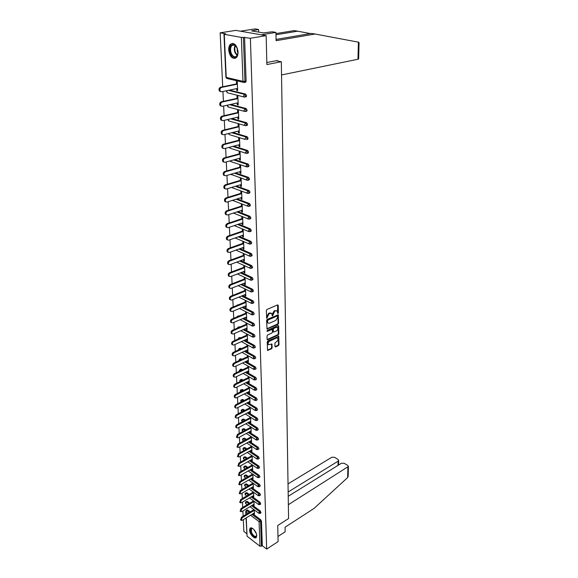 <?xml version="1.0" encoding="UTF-8"?>
<svg xmlns="http://www.w3.org/2000/svg" width="578" height="578" viewBox="0 0 578 578"><rect width="100%" height="100%" fill="white"/><g stroke="black" fill="none" stroke-linecap="round" stroke-linejoin="round"><path stroke-width="0.87" d="M277.982 313.507L278.379 312.843L278.228 305.35L277.628 304.895L266.928 309.483L266.342 310.451L266.653 318.276L269.211 313.572L271.588 313.37L272.513 315.899L274.731 311.181L275.612 310.798L277.072 310.978L277.982 313.507M277.563 313.168L277.65 304.888M266.552 317.979L266.819 316.397L267.361 316.665M272.086 315.559L272.346 313.991L272.888 314.259M256.733 535.662C256.74 531.724 251.567 526.103 250.036 528.343L249.58 530.17C249.588 534.079 254.725 539.693 256.278 537.453L256.733 535.662M238.057 51.897C236.857 44.932 234.321 42.367 230.463 44.203C229.22 45.489 228.628 47.439 228.7 50.033C229.907 56.955 232.443 59.498 236.308 57.656C237.529 56.384 238.114 54.469 238.057 51.897M274.962 346.525L275.554 346.93L278.459 345.572L279.022 344.632L278.719 336.266L267.78 341.034L267.209 341.988L267.563 350.405L271.588 348.787L272.151 347.84L271.935 344.047L268.452 344.69C267.787 343.404 268.17 342.227 269.608 341.165L276.508 337.986L277.729 338.116C278.394 339.394 278.011 340.565 276.587 341.627L274.882 343.101L274.962 346.525M224.271 34.319L226.229 77.416L242.977 81.325L241.373 37.411L224.271 34.319L225.644 33.806L220.153 32.816L235.81 30.388L266.176 35.655L266.863 64.541L281.327 61.752L288.574 518.545L277.722 525.525L278.105 541.572L266.675 549.1L250.397 38.256L243.396 37.404L244.956 81.317L246.098 81.086L244.566 37.209M266.176 35.655L250.397 38.256M278.025 324.33L278.589 323.377L278.285 314.779L267.195 319.381L266.617 320.349L266.985 329.005L278.025 324.33L277.483 324.056L278.054 323.109L277.859 314.714M278.647 325.97L278.806 334.077L278.242 335.023L267.744 339.828L267.137 339.409L267.043 335.926L267.614 334.965L271.913 333.015L272.476 332.061L272.281 329.373L267.332 331.331L267.311 330.363L278.047 325.544L278.647 325.97L278.105 325.696L278.271 333.795L278.806 334.077M281.327 61.752L276.226 60.733M241.373 37.411L243.396 37.404M266.675 549.1L262.318 545.719L259.984 546.253L247.081 536.218L246.026 518.025M246.741 533.653L243.873 531.428L243.309 519.694M243.143 516.212L242.897 510.974M242.731 507.462L242.478 502.145M242.312 498.604L242.052 493.207M241.886 489.645L241.618 484.154M241.452 480.571L241.185 474.993M241.012 471.381L240.744 465.716M240.571 462.075L240.296 456.317M240.123 452.653L239.841 446.801M239.668 443.109L239.386 437.163M239.213 433.442L238.924 427.395M238.743 423.652L238.454 417.511M238.273 413.732L237.977 407.49M237.796 403.682L237.493 397.339M237.312 393.502L237.002 387.05M236.821 383.185L236.51 376.625M236.323 372.738L236.005 366.062M235.817 362.139L235.492 355.354M235.304 351.402L234.979 344.502M234.791 340.521L234.458 333.499M234.263 329.489L233.924 322.351M233.736 318.305L233.389 311.036M233.194 306.961L232.84 299.57M232.645 295.459L232.291 287.945M232.089 283.798L231.727 276.147M231.525 271.971L231.157 264.182M230.962 259.97L230.579 252.051M230.376 247.803L229.993 239.74M229.791 235.456L229.401 227.248M229.199 222.927L228.801 214.568M228.592 210.211L228.187 201.708M227.978 197.308L227.566 188.652M227.356 184.216L226.937 175.401M226.721 170.922L226.294 161.941M226.077 157.433L225.644 148.286M225.427 143.727L224.987 134.414M224.77 129.819L224.315 120.325M224.098 115.687L223.635 106.02M223.411 101.338L222.942 91.49M222.718 86.765L220.153 32.816M236.489 83.94L236.395 81.657L237.283 81.866L237.637 90.695L236.749 90.479L237.616 90.298M236.677 88.607L236.749 90.479M246.322 510.352L247.601 509.969L250.18 511.891M252.796 513.849L260.721 519.752L261.458 521.11L260.599 521.652L261.473 546.275M262.318 545.719L261.458 521.11M246.098 81.086L245.78 82.134L245.137 82.264M252.413 505.186L260.411 511.075L260.916 512.896M245.939 501.747L247.218 501.364L249.739 503.221M252.022 496.423L260.1 502.282L260.599 504.124M245.556 493.041L246.835 492.658L249.291 494.443M251.625 487.55L259.789 493.388L260.534 494.761L260.281 495.245M245.166 484.22L246.445 483.844L248.836 485.556M251.22 478.562L259.471 484.386L260.223 485.766L259.956 486.257M244.769 475.297L246.047 474.921L248.374 476.561M250.809 469.473L259.146 475.26L259.905 476.648L259.63 477.153M244.371 466.265L245.65 465.89L247.897 467.45M250.39 460.269L258.821 466.027L259.58 467.421L259.298 467.942M243.967 457.126L245.245 456.743L247.42 458.231M249.963 450.941L258.489 456.678L259.255 458.079L258.958 458.607M243.555 447.863L244.834 447.488L246.922 448.896M249.537 441.505L258.156 447.213L258.93 448.622L258.619 449.164M243.143 438.492L244.415 438.117L246.423 439.446M249.096 431.947L257.817 437.625L258.59 439.034L258.272 439.591M242.724 428.999L243.995 428.63L245.903 429.866M248.648 422.265L257.47 427.908L258.25 429.331L257.925 429.902M242.298 419.39L243.569 419.014L245.375 420.17M248.193 412.461L257.123 418.075L257.911 419.498L257.571 420.083M241.871 409.65L243.143 409.282L244.841 410.351M247.731 402.526L256.769 408.104L257.564 409.535L257.21 410.134M241.438 399.795L242.702 399.427L244.292 400.402M247.254 392.469L256.415 398.011L257.21 399.449L256.842 400.063M240.997 389.81L242.261 389.442L243.721 390.331M246.77 382.275L256.054 387.78L256.856 389.225L256.473 389.854M240.549 379.695L241.814 379.334L243.143 380.122M246.279 371.943L255.686 377.412L256.495 378.865L256.097 379.508M240.101 369.443L241.366 369.089L242.55 369.776M245.78 361.481L255.31 366.907L256.126 368.367L255.714 369.031M239.646 359.061L240.903 358.707L241.936 359.292M245.267 350.875L254.934 356.258L255.758 357.724L255.324 358.403M239.184 348.541L240.441 348.187L241.308 348.671M244.74 340.124L254.551 345.471L255.375 346.945L254.934 347.638M238.721 337.877L239.964 337.53L240.665 337.906M244.198 329.236L254.168 334.532L254.999 336.013L254.537 336.728M238.244 327.076L239.993 326.996M243.649 318.196L253.778 323.442L254.609 324.93L254.132 325.66M237.768 316.123L239.306 315.942M243.085 306.997L253.374 312.199L254.219 313.695L253.72 314.446M237.283 305.025L238.598 304.729M242.507 295.654L252.976 300.798L253.821 302.301L253.309 303.074M236.792 293.776L237.825 293.378M241.915 284.145L252.564 289.246L253.417 290.748L252.882 291.543M241.301 272.476L252.153 277.519L253.005 279.037L252.456 279.846M240.672 260.649L251.726 265.634L252.593 267.152L252.015 267.99M240.022 248.648L251.3 253.569L252.174 255.1L251.575 255.96M239.35 236.474L250.866 241.337L251.748 242.876L251.127 243.75M238.656 224.127L250.433 228.924L251.314 230.47L250.671 231.373M237.934 211.599L249.985 216.331L250.874 217.884L250.209 218.809M237.182 198.89L249.53 203.557L250.426 205.118L249.739 206.057M236.402 185.993L249.075 190.588L249.978 192.156L249.255 193.124M235.586 172.901L248.605 177.424L249.515 178.999L248.771 179.989M234.726 159.622L248.135 164.058L249.053 165.64L248.28 166.659M233.815 146.133L247.659 150.497L248.576 152.086L247.781 153.127M232.855 132.449L247.167 136.726L248.099 138.323L247.268 139.392M231.829 118.548L246.676 122.738L247.608 124.342L246.755 125.44M230.73 104.437L246.17 108.534L247.117 110.145L246.813 111.135L246.228 111.272M229.538 90.11L245.657 94.106L246.611 95.731L246.3 96.75L245.686 96.88M237.255 102.978L237.327 104.791L238.201 105.023L237.861 96.324L236.98 96.1L237.067 98.354M237.818 117.132L237.89 118.887L238.765 119.133L238.425 110.564L237.551 110.326L237.637 112.544M238.382 131.069L238.447 132.767L239.314 133.027L238.981 124.588L238.107 124.342L238.194 126.517M238.931 144.789L238.996 146.436L239.856 146.704L239.523 138.402L238.663 138.135L238.75 140.288M239.473 158.314L239.538 159.904L240.39 160.185L240.065 152L239.205 151.725L239.292 153.842M240.007 171.63L240.065 173.169L240.918 173.465L240.593 165.402L239.747 165.113L239.827 167.201M240.535 184.75L240.593 186.239L241.431 186.549L241.12 178.602L240.275 178.306L240.354 180.358M241.048 197.683L241.113 199.121L241.944 199.439L241.633 191.607L240.795 191.304L240.874 193.327M241.561 210.421L241.618 211.815L242.449 212.14L242.146 204.424L241.308 204.106L241.387 206.1M242.066 222.978L242.117 224.329L242.948 224.661L242.644 217.061L241.814 216.728L241.893 218.694M242.565 235.354L242.616 236.655L243.432 237.002L243.136 229.509L242.312 229.17L242.392 231.106M243.049 247.55L243.1 248.815L243.916 249.169L243.62 241.777L242.803 241.431L242.883 243.345M243.533 259.58L243.584 260.801L244.393 261.162L244.104 253.879L243.287 253.518L243.367 255.404M244.01 271.443L244.053 272.614L244.862 272.989L244.573 265.808L243.772 265.439L243.844 267.296M244.48 283.133L244.523 284.268L245.325 284.651L245.043 277.57L244.241 277.194L244.313 279.022M244.942 294.664L244.985 295.763L245.78 296.146L245.498 289.173M244.704 288.79L244.776 290.589M245.397 306.037L245.44 307.091L246.228 307.489L245.961 300.661M245.166 300.271L245.238 301.991M245.845 317.257L245.888 318.276L246.669 318.68L246.409 311.99M245.621 311.593L245.686 313.24M246.293 328.318L246.329 329.301L247.109 329.713L246.849 323.167M246.069 322.762L246.134 324.337M246.727 339.235L246.77 340.182L247.543 340.601L247.283 334.192M246.51 333.781L246.568 335.283M247.16 350.008L247.196 350.918L247.969 351.345L247.716 345.073M246.943 344.647L247.001 346.085M247.586 360.629L247.622 361.51L248.388 361.944L248.143 355.802M247.377 355.369L247.427 356.742M248.005 371.119L248.041 371.965L248.8 372.398L248.562 366.387M247.803 365.953L247.854 367.254M248.424 381.466L248.453 382.275L249.212 382.723L248.974 376.842M248.222 376.394L248.265 377.629M248.829 391.682L248.865 392.462L249.617 392.91L249.385 387.152M248.634 386.704L248.677 387.874M249.234 401.761L249.27 402.512L250.014 402.967L249.79 397.332M249.039 396.876L249.082 397.982M249.638 411.709L249.667 412.432L250.404 412.894L250.187 407.374M249.443 406.912L249.486 407.96M250.028 421.535L250.794 422.699L250.577 417.294M249.841 416.825L249.877 417.815M250.419 431.239L251.177 432.373L250.968 427.084M250.231 426.607L250.267 427.539M250.801 440.812L251.553 441.924L251.351 436.751L237.919 444.056L238.649 444.547L237.623 447.336L238.786 447.379L251.495 440.436M250.621 436.267L250.657 437.141M251.184 450.269L251.929 451.36L251.726 446.295M251.004 445.811L251.033 446.628M251.553 459.611L252.297 460.673L252.102 455.717M251.379 455.226L251.408 455.991M251.929 468.83L252.665 469.878L252.47 465.023M251.755 464.531L251.784 465.239M252.29 477.941L253.027 478.967L252.839 474.213M252.124 473.714L252.145 474.372M252.651 486.936L253.381 487.948L253.193 483.295M252.485 482.789L252.514 483.396M253.012 495.83L253.735 496.813L253.554 492.261M252.846 491.755L252.868 492.312M253.359 504.608L254.082 505.577L253.901 501.119M253.2 500.606L253.222 501.112M253.706 513.286L254.421 514.232L254.248 509.875M253.554 509.355L253.569 509.818M237.327 104.791L238.187 104.596M237.89 118.887L238.743 118.685M238.447 132.767L239.292 132.557M238.996 146.436L239.834 146.212M239.538 159.904L240.369 159.673M240.065 173.169L240.896 172.93M240.593 186.239L241.409 185.993M241.113 199.121L241.922 198.868M241.618 211.815L242.428 211.555M242.117 224.329L242.919 224.054M242.616 236.655L243.41 236.38M243.1 248.815L243.894 248.526M243.584 260.801L244.364 260.505M244.053 272.614L244.834 272.317M244.523 284.268L245.296 283.964M244.985 295.763L245.751 295.452M245.44 307.091L246.199 306.774M245.888 318.276L246.64 317.951M246.329 329.301L247.081 328.976M246.77 340.182L247.507 339.85M247.196 350.918L247.933 350.579M247.622 361.51L248.352 361.163M248.041 371.965L248.771 371.611M248.453 382.275L249.176 381.921M248.865 392.462L249.58 392.101M249.27 402.512L249.978 402.144M249.667 412.432L250.375 412.063M250.057 422.222L250.758 421.853M250.447 431.896L251.141 431.52M250.83 441.447L251.524 441.065M251.206 450.876L251.892 450.493M251.582 460.182L252.268 459.799M251.95 469.379L252.629 468.989M252.311 478.468L252.991 478.071M252.673 487.442L253.345 487.044M253.027 496.3L253.699 495.902M253.381 505.056L254.045 504.659M253.728 513.712L254.385 513.307M276.486 310.675L275.612 310.798M272.346 313.991L274.189 310.913L275.07 310.531M271.01 313.059L270.107 313.182M266.819 316.397L268.669 313.298L269.565 312.915M266.87 328.803L277.483 324.056M277.621 316.296L277.202 315.985L267.874 320.082L267.498 321.78L267.961 323.008L269.456 323.189L275.822 320.371L277.642 317.308L277.621 316.296M267.99 323.037L266.957 321.505L267.332 319.807L276.667 315.718M267.159 339.568L277.707 334.741L278.271 333.795M272.101 329.272L271.284 329.041L266.906 331.006M276.335 331.013C277.772 329.944 278.148 328.766 277.476 327.466L276.255 327.329L273.813 328.42L273.242 329.373L273.437 332.068L276.335 331.013M276.978 327.213L276.255 327.329M273.083 331.88L272.708 329.099L273.278 328.145L275.713 327.054M277.259 337.87L276.508 337.986M268.387 344.654L267.917 344.401C267.253 343.115 267.643 341.945 269.073 340.883L275.981 337.711M267.448 350.189L271.06 348.505L271.624 347.559L271.516 343.982M274.984 346.67L277.924 345.29L278.488 344.351L278.307 336.201M220.608 91.57L219.611 91.252C218.542 89.539 218.845 88.196 220.521 87.22L237.363 83.759M220.521 87.22L221.403 87.437C219.727 88.42 219.423 89.763 220.485 91.476L221.612 91.772L237.544 88.427M221.403 87.437L237.377 84.15M221.28 106.106L220.312 105.788C219.279 104.119 219.582 102.797 221.23 101.822L237.934 98.166M221.23 101.822L222.104 102.053C220.456 103.028 220.153 104.351 221.179 106.027L222.313 106.316L238.114 102.79M222.104 102.053L237.948 98.578M221.945 120.419L220.998 120.101C219.994 118.468 220.305 117.168 221.93 116.192L238.49 112.342M221.93 116.192L222.805 116.438C221.179 117.413 220.861 118.714 221.865 120.354L223.007 120.636L238.678 116.929M222.805 116.438L238.512 112.782M222.602 134.515L221.677 134.197C220.702 132.6 221.02 131.314 222.624 130.346L239.046 126.315M222.624 130.346L223.484 130.606C221.88 131.574 221.569 132.861 222.537 134.457L223.686 134.739L239.227 130.852M223.484 130.606L239.068 126.77M223.245 148.387L222.349 148.076C221.403 146.509 221.721 145.244 223.303 144.276L239.588 140.064M223.303 144.276L224.156 144.551C222.581 145.519 222.263 146.783 223.202 148.351L224.358 148.625L239.769 144.572M224.156 144.551L239.61 140.548M223.888 162.057L223.007 161.746C222.089 160.214 222.414 158.964 223.968 158.004L240.13 153.618M223.968 158.004L224.82 158.285C223.26 159.246 222.942 160.496 223.859 162.028L225.015 162.295L240.304 158.083M224.82 158.285L240.152 154.116M237.327 48.277L238.006 52.49C236.438 58.588 233.967 58.891 230.579 53.407C229.228 46.962 230.571 44.044 234.603 44.658L237.327 48.277M236.467 46.536L234.914 45.062L231.973 45.387C230.412 47.273 230.152 49.86 231.186 53.154C232.761 56.593 234.581 57.598 236.655 56.16L237.804 54.05M237.059 47.627L237.327 51.558L237.984 52.829M232.573 43.336L231.063 44.145C229.126 46.486 228.801 49.694 230.087 53.783C231.395 56.947 233.115 58.472 235.246 58.349M256.675 535.04L256.675 535.228C255.555 538.053 253.655 537.106 250.975 532.396C250.108 529.766 250.426 528.408 251.921 528.299L252.933 528.668M252.702 528.545L251.343 528.819L251.43 532.244C253.121 535.64 254.754 536.926 256.343 536.109L256.675 535.307M250.65 527.945L250.592 532.36C252.333 536.044 254.212 537.757 256.249 537.497M359.054 42.584L358.649 58.934L357.977 59.245L358.396 42.158L359.054 42.671M276.074 39.42L311.383 33.416L315.061 34.015L276.096 40.684L275.944 32.411L261.263 34.803L240.434 31.19L255.05 28.9L258.568 29.492L251.64 30.901L263.38 32.903L272.281 31.79L275.944 32.411M358.396 42.158L315.061 34.015M258.641 32.093L258.568 29.492M275.966 33.589L294.108 30.612L297.641 31.183L275.988 34.767M310.422 33.582L297.641 31.183M281.537 74.959L357.977 59.245M266.812 62.525L277.353 60.517L277.361 60.957M253.749 31.263L253.728 30.569M288.357 504.702L348.426 466.468L347.812 465.507L344.206 463.274L341.439 463.245L288.22 496.292M348.18 476.229L347.631 477.573L314.114 508.365L285.07 527.23L285.149 531.782L277.982 536.471M338.029 465.362L338.108 461.179L338.65 460.406L338.058 459.474L334.532 457.292L331.794 457.263L288.025 483.902M338.108 461.179L288.155 491.986M224.517 175.517L223.657 175.206C222.768 173.703 223.094 172.475 224.632 171.514L240.658 166.963M224.632 171.514L225.478 171.811C223.939 172.771 223.614 174.007 224.502 175.502L225.666 175.763L240.831 171.391M225.478 171.811L240.679 167.49M225.276 184.83L226.121 185.141C224.604 186.094 224.278 187.308 225.138 188.782L224.3 188.471C223.433 186.997 223.758 185.784 225.276 184.83L241.178 180.112M224.3 188.471L226.309 189.028L241.351 184.505M226.121 185.141L241.199 180.661M225.745 201.838L224.936 201.534C224.091 200.096 224.423 198.897 225.919 197.943L241.691 193.074M225.919 197.943L226.749 198.261C225.254 199.215 224.929 200.414 225.767 201.852L226.937 202.098L241.864 197.423M226.749 198.261L241.712 193.637M226.352 214.705L225.557 214.409C224.741 212.993 225.073 211.815 226.547 210.869L242.196 205.84M226.547 210.869L227.378 211.194C225.897 212.148 225.572 213.325 226.388 214.741L227.559 214.973L242.37 210.161M227.378 211.194L242.225 206.425M226.952 227.392L226.171 227.089C225.377 225.709 225.709 224.546 227.168 223.599L242.695 218.426M227.168 223.599L227.992 223.939C226.533 224.885 226.2 226.049 226.995 227.436L228.173 227.66L242.868 222.703M227.992 223.939L242.724 219.026M227.537 239.884L226.778 239.595C226.005 238.237 226.345 237.088 227.783 236.149L243.186 230.832M227.783 236.149L228.599 236.496C227.161 237.442 226.829 238.591 227.595 239.942L228.78 240.166L243.36 235.073M228.599 236.496L243.215 231.446M228.122 252.203L227.378 251.914C226.627 250.585 226.966 249.45 228.382 248.511L243.678 243.056M228.382 248.511L229.199 248.872C227.775 249.812 227.443 250.946 228.187 252.275L229.372 252.485L243.844 247.268M229.199 248.872L243.699 243.692M228.693 264.348L227.97 264.059C227.241 262.759 227.573 261.639 228.975 260.7L244.154 255.115M228.975 260.7L229.784 261.068C228.382 262.007 228.043 263.127 228.772 264.428L229.957 264.63L244.321 259.291M229.784 261.068L244.176 255.765M229.264 276.313L228.548 276.031C227.84 274.752 228.18 273.647 229.567 272.715L244.624 267M229.567 272.715L230.369 273.091C228.982 274.03 228.642 275.135 229.35 276.414L230.535 276.602L244.79 271.14M230.369 273.091L244.646 267.665M229.82 288.119L229.126 287.837C228.433 286.58 228.772 285.489 230.138 284.557L245.086 278.719M230.138 284.557L230.94 284.947C229.567 285.879 229.228 286.97 229.921 288.227L231.106 288.408L245.253 282.83M230.94 284.947L245.115 279.398M230.376 299.751L229.69 299.476C229.018 298.248 229.358 297.164 230.709 296.239L245.549 290.279M230.709 296.239L231.503 296.63C230.152 297.562 229.813 298.645 230.485 299.874L231.67 300.047L245.708 294.354M231.503 296.63L245.571 290.972M230.925 311.224L230.254 310.95C229.596 309.743 229.936 308.681 231.272 307.749L245.997 301.68M231.272 307.749L232.06 308.153C230.723 309.086 230.384 310.155 231.041 311.361L232.226 311.528L246.156 305.719M232.06 308.153L246.026 302.388M231.46 322.538L230.803 322.271C230.167 321.086 230.506 320.031 231.829 319.107L246.445 312.922M231.829 319.107L232.609 319.518C231.287 320.443 230.947 321.498 231.583 322.683L232.768 322.842L246.604 316.932M232.609 319.518L246.474 313.644M231.995 333.701L231.345 333.434C230.723 332.271 231.07 331.23 232.37 330.305L246.885 324.012M232.37 330.305L233.151 330.732C231.843 331.649 231.503 332.697 232.125 333.86L233.31 334.005L247.037 327.993M233.151 330.732L246.914 324.742M232.522 344.705L231.886 344.445C231.279 343.303 231.619 342.277 232.912 341.352L247.319 334.951M232.912 341.352L233.685 341.786C232.392 342.703 232.053 343.737 232.659 344.878L233.837 345.015L247.471 338.903M233.685 341.786L247.348 335.702M233.042 355.564L232.414 355.311C231.829 354.184 232.168 353.165 233.44 352.255L247.745 345.745M233.44 352.255L234.213 352.688C232.934 353.606 232.594 354.625 233.18 355.745L234.365 355.875L247.897 349.668M234.213 352.688L247.774 346.504M233.555 366.279L232.941 366.026C232.363 364.92 232.703 363.916 233.967 363.006L248.164 356.395M233.967 363.006L234.733 363.446C233.469 364.357 233.129 365.368 233.7 366.474L234.885 366.589L248.323 360.289M234.733 363.446L248.2 357.168M234.061 376.849L233.454 376.596C232.898 375.519 233.237 374.522 234.48 373.612L248.583 366.907M234.48 373.612L235.239 374.06C233.996 374.97 233.656 375.967 234.213 377.051L235.391 377.159L248.735 370.765M235.239 374.06L248.612 367.695M234.567 387.282L233.967 387.036C233.418 385.967 233.765 384.984 234.993 384.074L248.995 377.282M234.993 384.074L235.745 384.529C234.516 385.439 234.169 386.429 234.719 387.491L235.896 387.592L249.147 381.112M235.745 384.529L249.024 378.077M235.058 397.57L234.466 397.332C233.938 396.284 234.278 395.309 235.499 394.398L249.4 387.52M235.499 394.398L236.25 394.861C235.029 395.771 234.682 396.746 235.217 397.794L236.395 397.888L249.552 391.32M236.25 394.861L249.429 388.322M235.549 407.728L234.964 407.49C234.444 406.464 234.791 405.496 235.997 404.593L249.797 397.621M235.997 404.593L236.742 405.062C235.535 405.966 235.188 406.934 235.708 407.96L236.886 408.046L249.949 401.399M236.742 405.062L249.833 398.437M236.034 417.757L235.456 417.518C234.95 416.507 235.289 415.553 236.481 414.65L250.195 407.598M236.481 414.65L237.226 415.127C236.034 416.03 235.687 416.984 236.2 417.995L237.37 418.067L250.346 411.348M237.226 415.127L250.231 408.422M236.51 427.648L235.94 427.424C235.448 426.427 235.788 425.48 236.966 424.584L250.585 417.446M236.966 424.584L237.703 425.061C236.525 425.964 236.185 426.911 236.677 427.901L237.847 427.966L250.736 421.167M237.703 425.061L250.621 418.284M236.987 437.416L236.424 437.192L237.45 434.381L250.975 427.164M237.45 434.381L238.179 434.866L237.153 437.683L238.317 437.734L251.119 430.863M238.179 434.866L251.004 428.016M237.139 447.011L237.919 444.056M238.649 444.547L251.387 437.625M237.594 456.526L238.382 453.607L251.69 446.267M238.382 453.607L239.111 454.106L238.085 456.866L239.241 456.902L251.871 449.886M239.111 454.106L251.762 447.112M238.042 465.926L238.844 463.043L252.008 455.652M238.844 463.043L239.567 463.542L238.541 466.28L239.697 466.301L252.239 459.221M239.567 463.542L252.131 456.483M238.49 475.21L239.299 472.356L252.333 464.929M239.299 472.356L240.014 472.862L238.989 475.571L240.145 475.586L252.608 468.44M240.014 472.862L252.499 465.731M238.931 484.378L239.747 481.553L252.651 474.083M239.747 481.553L240.455 482.066L239.436 484.747L240.585 484.754L252.969 477.544M240.455 482.066L252.861 474.87M239.364 493.431L240.188 490.635L252.962 483.129M240.188 490.635L240.896 491.155L239.877 493.814L241.026 493.814L253.323 486.539M240.896 491.155L253.222 483.902M239.791 502.376L240.629 499.609L253.28 492.066M240.629 499.609L241.329 500.129L240.311 502.766L241.459 502.759L253.677 495.425M241.329 500.129L253.576 492.817M240.217 511.212L241.062 508.474L253.59 500.895M241.062 508.474L241.756 508.994L240.744 511.609L241.886 511.588L254.024 504.204M241.756 508.994L253.923 501.625M240.636 519.94L241.488 517.223L253.901 509.615M241.488 517.223L242.182 517.758L241.171 520.345L242.305 520.316L254.371 512.874M242.182 517.758L254.269 510.331M277.837 312.575L278.379 312.843M266.848 317.365L267.39 317.64M272.368 314.959L272.91 315.227M223.961 34.189L225.919 77.228L227.212 78.543M225.926 77.25L226.67 78.413L243.41 82.343L242.977 81.325L244.956 81.317L244.104 82.524L245.78 82.134M259.984 546.253L259.081 521.631L250.549 515.236M247.933 513.271L245.975 511.805L246.091 514.398M246.25 517.888L247.081 536.218M247.601 509.969L245.975 511.805L246.185 510.439L246.741 510.497L249.32 512.419M251.936 514.377L259.862 520.294L260.599 521.652L259.081 521.631L260.721 519.752M228.404 90.341L244.53 94.351L245.657 94.106M245.477 95.977L244.53 94.351L243.511 95.984L243.93 96.967L244.631 97.147L245.477 95.977M226.576 91.635L227.306 92.776L226.887 91.808L227.291 90.58M229.611 104.69L245.05 108.794L246.17 108.534M227.71 105.109L227.934 106.923L244.443 111.366L245.693 111.395L245.99 110.405L245.05 108.794L244.046 110.412L244.443 111.366L245.094 111.525M230.723 118.815L245.556 123.006L246.676 122.738M228.223 119.4L228.556 120.853L244.949 125.542L246.206 125.571L246.495 124.617L245.556 123.006L244.559 124.624L244.949 125.542L245.628 125.708M231.756 132.723L246.062 137.008L247.167 136.726M232.724 146.422L246.56 150.793L247.659 150.497M233.642 159.918L247.052 164.369L248.135 164.058M234.509 173.212L247.529 177.742L248.605 177.424M235.333 186.311L248.005 190.913L249.075 190.588M236.127 199.222L248.468 203.897L249.53 203.557M236.886 211.938L248.93 216.685L249.985 216.331M237.616 224.481L249.385 229.285L250.433 228.924M238.317 236.836L249.833 241.712L250.866 241.337M238.996 249.017L250.274 253.952L251.3 253.569M239.653 261.025L250.708 266.017L251.726 265.634M240.289 272.867L251.134 277.917L252.153 277.519M240.91 284.542L251.56 289.65L252.564 289.246M241.51 296.059L251.972 301.217L252.976 300.798M238.512 304.685L237.609 305.141M242.095 307.409L252.384 312.619L253.374 312.199M239.003 315.783L238.324 316.354M242.666 318.615L252.788 323.868L253.778 323.442M239.487 326.729L238.512 327.155L239.017 327.423M243.222 329.662L253.186 334.965L254.168 334.532M239.964 337.53L238.996 337.957L239.697 338.34M243.772 340.565L253.583 345.911L254.551 345.471M240.441 348.187L239.48 348.621L240.347 349.112M244.299 351.316L253.973 356.713L254.934 356.258M240.903 358.707L239.949 359.148L240.983 359.74M244.819 361.929L254.356 367.362L255.31 366.907M241.366 369.089L240.412 369.537L241.604 370.223M245.332 372.398L254.732 377.875L255.686 377.412M241.814 379.334L240.874 379.789L242.204 380.577M245.831 382.73L255.108 388.25L256.054 387.78M242.261 389.442L241.329 389.904L242.789 390.793M246.322 392.932L255.476 398.488L256.415 398.011M242.702 399.427L241.777 399.897L243.36 400.872M246.799 403.003L255.837 408.588L256.769 408.104M243.143 409.282L242.218 409.759L243.916 410.828M247.268 412.938L256.199 418.559L257.123 418.075M243.569 419.014L242.659 419.498L244.465 420.654M247.731 422.749L256.553 428.406L257.47 427.908M243.995 428.63L243.092 429.107L244.993 430.357M248.186 432.438L256.899 438.124L257.817 437.625M244.415 438.117L243.511 438.608L245.52 439.93M248.634 441.997L257.246 447.719L258.156 447.213M244.834 447.488L243.938 447.979L246.026 449.395M249.067 451.447L257.586 457.191L258.489 456.678M245.245 456.743L244.35 457.241L246.524 458.73M249.501 460.767L257.925 466.547L258.821 466.027M245.65 465.89L244.761 466.388L247.016 467.956M249.92 469.979L258.258 475.781L259.146 475.26M246.047 474.921L245.166 475.427L247.492 477.067M250.339 479.075L258.583 484.906L259.471 484.386M246.445 483.844L245.571 484.35L247.962 486.069M250.751 488.063L258.908 493.915L259.789 493.388M246.835 492.658L245.961 493.171L248.424 494.963M251.148 496.943L259.233 502.817L260.1 502.282M247.218 501.364L246.358 501.885L248.88 503.741M251.546 505.714L259.551 511.609L260.411 511.075M227.934 92.935L243.93 96.967L246.3 96.75M227.226 105.803L228.613 107.103M246.813 111.135L245.144 111.547M227.862 119.754L229.206 121.04M247.319 125.296L245.657 125.715M247.818 139.247L246.712 139.536L246.994 138.604L246.062 137.008L245.072 138.612L245.448 139.508L229.784 134.768M228.491 133.54L229.163 134.58L228.794 133.46M229.408 147.296L229.769 148.098L245.939 153.257L247.211 153.286L247.485 152.382L246.56 150.793L245.578 152.39L246.625 153.43M229.163 147.361L230.362 148.286M248.309 152.982L246.676 153.423M230.058 160.908L230.362 161.414L246.423 166.796L247.702 166.825L247.962 165.951L247.052 164.369L246.076 165.951L247.081 166.97M229.892 160.951L230.925 161.609M248.793 166.515L247.182 166.97M230.759 174.296L246.9 180.134L248.186 180.163L248.439 179.317L247.529 177.742L246.56 179.317L247.529 180.314M230.665 174.325L231.489 174.729M249.263 179.845L247.68 180.307M232.038 187.662L247.37 193.276L248.663 193.305L248.908 192.488L248.005 190.913L247.044 192.481L247.969 193.457M249.732 192.973L248.179 193.449M232.479 200.364L247.832 206.223L249.132 206.252L249.364 205.457L248.468 203.897L247.521 205.457L248.403 206.404M250.195 205.913L248.663 206.404M233.396 213.072L248.287 218.983L249.595 219.011L249.819 218.238L248.93 216.685L247.984 218.238L248.836 219.163M250.65 218.657L249.14 219.156M234.278 225.601L248.735 231.554L250.05 231.59L250.267 230.832L249.385 229.285L248.446 230.832L249.255 231.735M251.09 231.222L249.609 231.735M235.116 237.955L249.183 243.945L250.498 243.981L250.708 243.251L249.833 241.712L248.901 243.244L249.674 244.126M251.531 243.605L250.079 244.126M235.918 250.122L249.617 256.162L250.939 256.191L251.141 255.483L250.274 253.952L249.349 255.476L250.093 256.343M251.965 255.808L250.534 256.336M236.691 262.13L250.05 268.199L251.372 268.235L251.575 267.542L250.708 266.017L249.79 267.535L250.498 268.38M252.398 267.845L250.982 268.38M237.435 273.958L250.476 280.07L251.806 280.106L251.994 279.434L251.134 277.917L250.223 279.427L250.903 280.243M252.817 279.709L251.43 280.251M238.15 285.626L250.895 291.774L252.225 291.811L252.413 291.16L251.56 289.65L250.65 291.153L251.3 291.948M253.229 291.399L251.864 291.948M238.844 297.135L251.314 303.32L252.644 303.349L252.824 302.72L251.972 301.217L251.076 302.706L251.697 303.486M236.38 293.956L236.828 293.783M253.641 302.937L252.297 303.493M239.516 308.486L251.719 314.699L253.056 314.735L252.384 312.619L251.495 314.107L252.087 314.865M237.182 305.314L236.532 305.581M254.045 314.309L252.716 314.873M240.166 319.677L252.124 325.927L253.46 325.956L252.788 323.868L251.907 325.349L252.47 326.086M237.406 316.744L238.02 316.202L237.464 316.253L236.915 316.954M254.443 325.53L253.135 326.093M240.802 330.724L252.521 336.996L253.858 337.032L253.186 334.965L252.311 336.439L252.846 337.155M237.768 327.964L238.512 327.155L237.955 327.199L237.37 328.138M254.833 336.591L253.547 337.162M241.416 341.62L252.918 347.92L254.248 347.956L253.583 345.911L252.709 347.378L253.229 348.072M238.179 339.011L238.996 337.957L237.861 339.019M255.216 347.508L253.952 348.086M242.016 352.363L253.309 358.7L254.638 358.728L253.973 356.713L253.106 358.165L253.598 358.844M238.627 349.892L239.48 348.621L238.346 349.676M255.599 358.281L254.356 358.859M242.594 362.97L253.691 369.328L255.021 369.364L254.356 367.362L253.496 368.815L253.966 369.472M239.104 360.614L239.949 359.148L238.83 360.181M255.975 368.901L254.746 369.486M243.165 373.439L254.067 379.818L255.397 379.854L254.732 377.875L253.879 379.312L254.327 379.963M239.61 371.17L240.412 369.537L239.299 370.556M256.35 379.385L255.136 379.977M243.721 383.763L254.443 390.172L255.772 390.208L255.108 388.25L254.255 389.68L254.688 390.309M240.145 381.574L240.874 379.789L240.318 379.804L239.769 380.794M256.711 389.731L255.519 390.331M244.256 393.958L254.811 400.388L256.141 400.424L255.476 398.488L254.631 399.911L255.043 400.518M240.231 390.952L240.679 391.783L241.329 389.904L240.773 389.919L240.231 390.901M257.073 399.947L255.895 400.54M244.79 404.022L255.173 410.474L256.502 410.503L255.837 408.588L254.999 410.004L255.397 410.597M240.686 400.93L241.127 401.753L241.777 399.897L241.221 399.904L240.686 400.879M257.434 410.019L256.271 410.626M245.303 413.956L255.534 420.423L256.856 420.459L256.199 418.559L255.368 419.968L255.743 420.546M241.134 410.785L241.568 411.594L242.218 409.759L241.662 409.759L241.134 410.727M257.781 419.968L256.639 420.574M245.809 423.761L255.888 430.249L257.21 430.285L256.553 428.406L255.722 429.808L256.083 430.372M241.575 420.509L242.009 421.311L242.659 419.498L242.095 419.491L241.575 420.459M242.543 421.658L242.182 421.427M258.128 429.786L257 430.393M246.307 433.442L256.235 439.952L257.557 439.988L256.899 438.124L256.083 439.518L256.422 440.068M242.016 430.111L242.442 430.913L243.092 429.107L242.529 429.1L242.016 430.061M243.121 431.354L242.608 431.022M258.474 439.482L257.355 440.096M246.792 443.001L256.581 449.525L257.904 449.561L257.246 447.719L256.43 449.106L256.762 449.641M242.449 439.598L242.868 440.385L243.511 438.608L242.955 438.594L242.449 439.54M243.678 440.927L243.027 440.494M258.807 449.055L257.709 449.67M247.268 452.444L256.928 458.983L258.243 459.019L257.586 457.191L256.776 458.571L257.094 459.091M242.876 448.962L243.287 449.749L243.938 447.979L243.374 447.964L242.876 448.911M244.227 450.385L243.439 449.85M259.146 458.506L258.055 459.12M247.738 461.764L257.261 468.317L258.576 468.353L257.925 466.547L257.116 467.92L257.42 468.426M243.295 458.217L243.706 458.99L244.35 457.241L243.793 457.22L243.295 458.159M244.761 459.72L243.844 459.091M259.471 467.84L258.402 468.455M248.193 470.969L257.593 477.544L258.908 477.58L258.258 475.781L257.456 477.153L257.745 477.645M243.714 467.349L244.111 468.122L244.761 466.388L244.205 466.359L243.714 467.299M245.289 468.946L244.248 468.216M259.797 477.06L258.734 477.674M248.641 480.065L257.925 486.647L259.24 486.683L258.583 484.906L257.788 486.264L258.07 486.748M244.126 476.373L244.523 477.146L245.166 475.427L244.61 475.391L244.126 476.323M245.802 478.049L244.653 477.233M260.122 486.163L259.074 486.777M249.082 489.046L258.25 495.642L259.558 495.678L258.908 493.915L258.12 495.274L258.388 495.736M244.53 485.296L244.92 486.055L245.571 484.35L245.007 484.313L244.53 485.238M246.3 487.044L245.043 486.141M260.432 495.151L259.399 495.772M249.515 497.918L258.576 504.529L259.876 504.565L259.233 502.817L258.445 504.168L258.706 504.616M244.935 494.103L245.318 494.855L245.961 493.171L245.404 493.128L244.935 494.046M246.792 495.931L245.433 494.941M260.75 504.03L259.724 504.659M249.942 506.689L258.893 513.307L260.194 513.343L259.551 511.609L258.763 512.953L259.016 513.394M245.332 502.802L245.708 503.554L246.358 501.885L245.802 501.834L245.332 502.752M247.276 504.71L245.823 503.64M261.061 512.802L260.049 513.43M274.189 310.913L274.731 311.181M268.669 313.298L269.211 313.572M277.686 305.09L278.228 305.35M266.913 328.781L267.455 329.063M277.888 314.902L278.43 315.169M278.054 323.109L278.589 323.377M267.332 319.807L267.874 320.082M266.928 320.487L267.469 320.761M266.957 321.505L267.498 321.78M277.707 334.741L278.242 335.023M267.209 339.546L267.744 339.828M271.284 329.041L271.819 329.316M266.913 331.115L267.332 331.331M273.278 328.145L273.813 328.42M272.708 329.099L273.242 329.373M272.765 331.418L273.3 331.693M269.073 340.883L269.608 341.165M271.537 344.127L272.072 344.409M271.624 347.559L272.151 347.84M271.06 348.505L271.588 348.787M267.498 350.167L268.033 350.456M278.321 336.353L278.856 336.634M278.488 344.351L279.022 344.632M277.924 345.29L278.459 345.572M275.027 346.648L275.554 346.93M237.117 55.611L234.935 52.497C234.011 49.672 234.126 47.273 235.282 45.301M235.622 45.568C234.603 47.483 234.524 49.744 235.398 52.36L237.334 55.242M256.379 533.776L253.872 529.513M254.472 530.199L256.061 532.909M347.631 477.573L347.884 467.241M245.722 511.414L245.867 514.536M226.959 90.645L226.576 91.613M227.342 105.196L227.226 105.774M238.83 360.231L238.952 360.686M239.299 370.606L239.523 371.213M239.769 380.844L240.116 381.588M267.419 322.734L267.961 323.008M272.903 331.786L273.437 332.068M267.917 344.401L268.452 344.69M220.485 91.476L219.611 91.252M221.179 106.027L220.312 105.788M221.865 120.354L220.998 120.101M222.537 134.457L221.677 134.197M223.202 148.351L222.349 148.076M223.859 162.028L223.007 161.746M234.668 44.932L231.973 45.387M234.914 45.062L234.603 44.658M251.878 528.48L251.343 528.819M252.311 528.458L251.921 528.299M338.65 460.406L338.571 465.023M348.173 476.373L348.426 466.468M224.502 175.502L223.657 175.206M225.767 201.852L224.936 201.534M226.388 214.741L225.557 214.409M226.995 227.436L226.171 227.089M227.595 239.942L226.778 239.595M228.187 252.275L227.378 251.914M228.772 264.428L227.97 264.059M229.35 276.414L228.548 276.031M229.921 288.227L229.126 287.837M230.485 299.874L229.69 299.476M231.041 311.361L230.254 310.95M231.583 322.683L230.803 322.271M232.125 333.86L231.345 333.434M232.659 344.878L231.886 344.445M233.18 355.745L232.414 355.311M233.7 366.474L232.941 366.026M234.213 377.051L233.454 376.596M234.719 387.491L233.967 387.036M235.217 397.794L234.466 397.332M235.708 407.96L234.964 407.49M236.2 417.995L235.456 417.518M236.677 427.901L235.94 427.424M237.153 437.683L236.424 437.192M237.623 447.336L236.893 446.845M238.085 456.866L237.363 456.367M238.541 466.28L237.818 465.774M238.989 475.571L238.281 475.058M239.436 484.747L238.728 484.234M239.877 493.814L239.169 493.294M240.311 502.766L239.61 502.239M240.744 511.609L240.043 511.082M241.171 520.345L240.477 519.81"/></g></svg>
